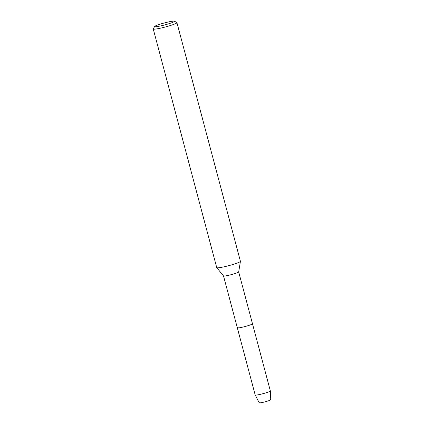 <?xml version="1.0" encoding="UTF-8"?>
<svg xmlns="http://www.w3.org/2000/svg" width="424" height="424" viewBox="0 0 424 424"><rect width="100%" height="100%" fill="white"/><g stroke="black" fill="none" stroke-linecap="round" stroke-linejoin="round"><path stroke-width="0.64" d="M270.586 399.625A5.984 0.583 165.1 0 1 269.542 400.42A5.984 0.583 165.1 0 1 262.573 402.434A5.984 0.583 165.1 0 1 259.308 402.625M238.68 271.885A7.844 0.763 165.1 0 1 238.68 271.922A7.844 0.763 165.1 0 1 237.08 272.817A7.844 0.763 165.1 0 1 228.886 275.245A7.844 0.763 165.1 0 1 223.528 275.955L216.765 267.671A12.259 1.198 165.1 0 1 216.738 267.624L153.239 28.97A12.259 1.198 165.1 0 1 153.265 28.843L154.654 26.468A10.298 1.007 165.1 0 1 156.726 25.361A10.298 1.007 165.1 0 1 167.226 22.234A10.298 1.007 165.1 0 1 174.46 21.2A10.298 1.007 165.1 0 1 172.436 22.499A10.298 1.007 165.1 0 1 161.009 25.843A10.298 1.007 165.1 0 1 154.654 26.468M270.358 390.949A7.844 0.763 165.1 0 1 268.758 391.861A7.844 0.763 165.1 0 1 260.479 394.309A7.844 0.763 165.1 0 1 255.195 394.983L259.202 402.8A5.984 0.583 165.1 0 0 263.23 402.286A5.984 0.583 165.1 0 0 269.542 400.42A5.984 0.583 165.1 0 0 270.761 399.726L270.358 390.949A7.844 0.763 165.1 0 0 270.353 390.933L252.481 323.766A7.844 0.763 165.1 0 1 250.886 324.699A7.844 0.763 165.1 0 1 242.528 327.164A7.844 0.763 165.1 0 1 237.318 327.805A7.844 0.763 165.1 0 1 238.913 326.877M174.46 21.2L176.845 22.567A12.259 1.198 165.1 0 1 176.93 22.663L240.435 261.322A12.259 1.198 165.1 0 1 240.435 261.375A12.259 1.198 165.1 0 1 237.938 262.769A12.259 1.198 165.1 0 1 225.133 266.564A12.259 1.198 165.1 0 1 216.765 267.671M176.93 22.663A12.259 1.198 165.1 0 1 174.434 24.115A12.259 1.198 165.1 0 1 161.38 27.968A12.259 1.198 165.1 0 1 153.239 28.97M240.435 261.375L238.68 271.922L252.481 323.766A7.844 0.763 165.1 0 1 250.886 324.699A7.844 0.763 165.1 0 1 242.528 327.164A7.844 0.763 165.1 0 1 237.318 327.805L223.517 275.939M255.195 394.983A7.844 0.763 165.1 0 1 255.19 394.967L237.318 327.805"/></g></svg>
